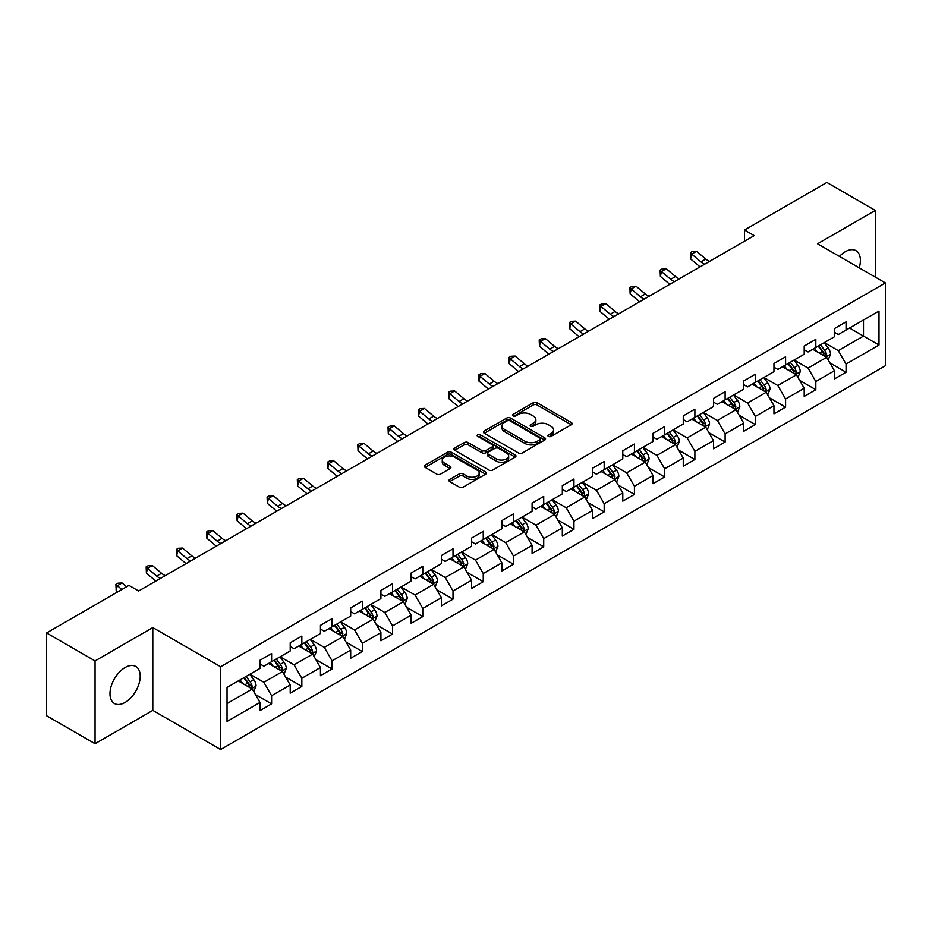 <?xml version="1.0" encoding="UTF-8"?>
<svg xmlns="http://www.w3.org/2000/svg" width="932" height="932" viewBox="0 0 932 932"><rect width="100%" height="100%" fill="white"/><g stroke="black" fill="none" stroke-linecap="round" stroke-linejoin="round"><path stroke-width="1.4" d="M548.424 436.386A1.887 1.083 0 0 0 551.092 436.386L571.304 424.712A2.691 1.549 0 0 0 572.085 423.617A2.691 1.549 0 0 0 571.304 422.511L537.053 402.74A2.691 1.549 0 0 0 533.255 402.74L513.043 414.414A1.887 1.083 0 0 0 512.483 415.183A1.887 1.083 0 0 0 513.043 415.952A1.887 1.083 0 0 0 515.699 415.952L518.32 414.437A8.609 4.975 0 0 1 530.494 414.437L533.349 416.091A8.609 4.975 0 0 1 535.865 419.598A8.609 4.975 0 0 1 533.349 423.116L530.727 424.631A1.887 1.083 0 0 0 530.18 425.4A1.887 1.083 0 0 0 530.727 426.169A1.887 1.083 0 0 0 533.395 426.169L536.005 424.654A8.609 4.975 0 0 1 548.191 424.654L551.033 426.308A8.609 4.975 0 0 1 553.561 429.815A8.609 4.975 0 0 1 551.033 433.333L548.424 434.848A1.887 1.083 0 0 0 547.876 435.617A1.887 1.083 0 0 0 548.424 436.386L548.424 434.848M125.098 702.437A21.378 12.337 120 0 0 139.054 683.599A21.378 12.337 120 0 0 135.781 666.462A21.378 12.337 120 0 0 125.098 667.522A21.378 12.337 120 0 0 111.129 686.36A21.378 12.337 120 0 0 114.403 703.485A21.378 12.337 120 0 0 125.098 702.437M859.234 267.834A21.378 12.337 120 0 0 855.972 250.661A21.378 12.337 120 0 0 845.277 251.722A21.378 12.337 120 0 0 839.464 256.416M449.737 479.409A2.691 1.549 0 0 0 448.956 480.504A2.691 1.549 0 0 0 449.737 481.599L459.348 487.145A2.691 1.549 0 0 0 463.146 487.145L485.595 474.19A2.691 1.549 0 0 0 486.387 473.095A2.691 1.549 0 0 0 485.595 471.988L451.356 452.218A2.691 1.549 0 0 0 447.546 452.218L425.108 465.185A2.691 1.549 0 0 0 424.316 466.28A2.691 1.549 0 0 0 425.108 467.375L436.712 474.085A2.691 1.549 0 0 0 440.51 474.085L450.121 468.528A2.691 1.549 0 0 0 450.902 467.433A2.691 1.549 0 0 0 450.121 466.338L444.366 463.018A7.2 4.159 0 0 1 442.257 460.082A7.2 4.159 0 0 1 446.696 456.237A7.2 4.159 0 0 1 454.536 457.134L477.079 470.147A7.2 4.159 0 0 1 479.188 473.095A7.2 4.159 0 0 1 474.749 476.928A7.2 4.159 0 0 1 466.909 476.031L463.146 473.864A2.691 1.549 0 0 0 459.348 473.864L449.737 479.409L449.737 481.599L459.348 476.101L459.348 473.864M152.801 627.574L95.052 660.916L46.6 632.944L46.6 715.753L95.052 743.724L152.801 710.382L220.639 749.538L220.639 666.741L152.801 627.574L152.801 710.382M875.323 277.119L875.323 210.434L817.562 243.776L885.4 282.944L220.639 666.741M875.323 210.434L826.87 182.462L744.505 230.018L744.505 241.202M46.6 632.944L128.966 585.389L138.658 590.981L754.198 235.61L744.505 230.018M518.507 452.987A2.691 1.549 0 0 0 522.316 452.987L544.766 440.032A2.691 1.549 0 0 0 545.546 438.937A2.691 1.549 0 0 0 544.766 437.83L510.515 418.06A2.691 1.549 0 0 0 506.717 418.06L484.267 431.027A2.691 1.549 0 0 0 483.475 432.122A2.691 1.549 0 0 0 484.267 433.217L518.507 452.987M478.454 436.782A1.887 1.083 0 0 1 480.364 437.05L480.364 434.813L515.175 454.909A2.691 1.549 0 0 1 515.967 456.016A2.691 1.549 0 0 1 515.175 457.111L492.737 470.066A2.691 1.549 0 0 1 488.927 470.066L454.688 450.296L454.688 448.106A2.691 1.549 0 0 0 453.896 449.201A2.691 1.549 0 0 0 454.688 450.296M454.688 448.106L464.287 442.56A2.691 1.549 0 0 1 468.097 442.56L481.984 450.575A2.691 1.549 0 0 0 485.793 450.575L492.166 446.894A2.691 1.549 0 0 0 492.946 445.799A2.691 1.549 0 0 0 492.166 444.704L477.708 436.351A1.887 1.083 0 0 1 477.149 435.582A1.887 1.083 0 0 1 478.314 434.58A1.887 1.083 0 0 1 480.364 434.813M220.639 749.538L885.4 365.74L885.4 282.944M255.426 694.538L271.608 703.881L271.608 695.715L290.213 684.973L290.213 693.14L301.84 686.43L301.84 678.263L320.445 667.522L320.445 675.688L332.083 668.978L332.083 660.811L350.688 650.07L350.688 658.237L362.315 651.526L362.315 643.348L380.92 632.607L380.92 640.773L392.547 634.063L392.547 625.896L411.152 615.155L411.152 623.322L422.779 616.611L422.779 608.445L441.384 597.703L441.384 605.87L453.01 599.159L453.01 590.981L471.615 580.24L471.615 588.407L483.254 581.696L483.254 573.529L501.859 562.788L501.859 570.955L513.485 564.244L513.485 556.078L532.09 545.337L532.09 553.503L543.717 546.793L543.717 538.614L562.322 527.873L562.322 536.051L573.949 529.329L573.949 521.163L592.554 510.421L592.554 518.588L604.181 511.878L604.181 503.711L622.786 492.97L622.786 501.136L634.424 494.426L634.424 486.248L653.029 475.506L653.029 483.685L664.656 476.963L664.656 468.796L683.261 458.055L683.261 466.221L694.888 459.511L694.888 451.344L713.493 440.603L713.493 448.77L725.119 442.059L725.119 433.881L743.724 423.14L743.724 431.318L755.351 424.596L755.351 416.429L773.956 405.688L773.956 413.855L785.594 407.144L785.594 398.978L804.199 388.236L804.199 396.403L815.826 389.692L815.826 381.526L834.431 370.773L834.431 378.951L846.058 372.229L846.058 364.062L879.004 345.038L879.004 311.032L863.498 319.979L863.498 336.091L879.004 345.038M271.608 703.881L259.981 710.603L259.981 702.437L227.035 721.45L227.035 687.443L259.981 668.419L259.981 660.252L271.608 653.53L271.608 661.697L290.213 650.955L290.213 642.789L301.84 636.078L301.84 644.245L320.445 633.504L320.445 625.337L332.083 618.627L332.083 626.793L350.688 616.052L350.688 607.885L362.315 601.163L362.315 609.342L380.92 598.589L380.92 590.422L392.547 583.712L392.547 591.878L411.152 581.137L411.152 572.97L422.779 566.26L422.779 574.427L441.384 563.685L441.384 555.519L453.01 548.797L453.01 556.975L471.615 546.222L471.615 538.055L483.254 531.345L483.254 539.512L501.859 528.77L501.859 520.604L513.485 513.893L513.485 522.06L532.09 511.318L532.09 503.152L543.717 496.43L543.717 504.608L562.322 493.867L562.322 485.688L573.949 478.978L573.949 487.145L592.554 476.403L592.554 468.237L604.181 461.526L604.181 469.693L622.786 458.952L622.786 450.785L634.424 444.063L634.424 452.241L653.029 441.5L653.029 433.322L664.656 426.611L664.656 434.778L683.261 424.037L683.261 415.87L694.888 409.16L694.888 417.326L713.493 406.585L713.493 398.418L725.119 391.696L725.119 399.875L743.724 389.133L743.724 380.955L755.351 374.245L755.351 382.411L773.956 371.67L773.956 363.503L785.594 356.793L785.594 364.96L804.199 354.218L804.199 346.052L815.826 339.341L815.826 347.508L834.431 336.767L834.431 328.588L846.058 321.878L846.058 330.045L879.004 311.032M268.509 663.491L282.466 671.553L263.861 682.294L249.904 674.232M259.981 663.945L263.861 666.182L271.608 661.697M263.861 682.294L271.608 695.715M282.466 671.553L290.213 684.973M298.741 646.039L312.698 654.089L294.093 664.831L280.136 656.78M290.213 646.482L294.093 648.719L301.84 644.245M294.093 664.831L301.84 678.263M312.698 654.089L320.445 667.522M328.973 628.587L342.929 636.638L324.324 647.379L310.368 639.329M320.445 629.03L324.324 631.267L332.083 626.793M324.324 647.379L332.083 660.811M342.929 636.638L350.688 650.07M359.216 611.124L373.161 619.186L354.556 629.927L340.611 621.865M350.688 611.578L354.556 613.815L362.315 609.342M354.556 629.927L362.315 643.348M373.161 619.186L380.92 632.607M389.448 593.672L403.405 601.722L384.8 612.464L370.843 604.414M380.92 594.115L384.8 596.352L392.547 591.878M384.8 612.464L392.547 625.896M403.405 601.722L411.152 615.155M419.68 576.221L433.636 584.271L415.031 595.012L401.075 586.962M411.152 576.663L415.031 578.9L422.779 574.427M415.031 595.012L422.779 608.445M433.636 584.271L441.384 597.703M449.911 558.757L463.868 566.819L445.263 577.56L431.306 569.499M441.384 559.212L445.263 561.448L453.01 556.975M445.263 577.56L453.01 590.981M463.868 566.819L471.615 580.24M480.143 541.306L494.1 549.356L475.495 560.109L461.538 552.047M471.615 541.748L475.495 543.985L483.254 539.512M475.495 560.109L483.254 573.529M494.1 549.356L501.859 562.788M510.387 523.854L524.332 531.904L505.727 542.645L491.781 534.595M501.859 524.297L505.727 526.533L513.485 522.06M505.727 542.645L513.485 556.078M524.332 531.904L532.09 545.337M540.618 506.391L554.575 514.452L535.97 525.194L522.013 517.132M532.09 506.845L535.97 509.082L543.717 504.608M535.97 525.194L543.717 538.614M554.575 514.452L562.322 527.873M570.85 488.939L584.807 496.989L566.202 507.742L552.245 499.68M562.322 489.382L566.202 491.618L573.949 487.145M566.202 507.742L573.949 521.163M584.807 496.989L592.554 510.421M601.082 471.487L615.038 479.537L596.433 490.279L582.477 482.228M592.554 471.93L596.433 474.167L604.181 469.693M596.433 490.279L604.181 503.711M615.038 479.537L622.786 492.97M631.313 454.024L645.27 462.086L626.665 472.827L612.708 464.765M622.786 454.478L626.665 456.715L634.424 452.241M626.665 472.827L634.424 486.248M645.27 462.086L653.029 475.506M661.557 436.572L675.502 444.634L656.897 455.375L642.952 447.313M653.029 437.015L656.897 439.252L664.656 434.778M656.897 455.375L664.656 468.796M675.502 444.634L683.261 458.055M691.789 419.12L705.745 427.171L687.14 437.912L673.184 429.862M683.261 419.563L687.14 421.8L694.888 417.326M687.14 437.912L694.888 451.344M705.745 427.171L713.493 440.603M722.02 401.657L735.977 409.719L717.372 420.46L703.415 412.398M713.493 402.111L717.372 404.348L725.119 399.875M717.372 420.46L725.119 433.881M735.977 409.719L743.724 423.14M752.252 384.205L766.209 392.267L747.604 403.008L733.647 394.947M743.724 384.648L747.604 386.897L755.351 382.411M747.604 403.008L755.351 416.429M766.209 392.267L773.956 405.688M782.484 366.754L796.441 374.804L777.836 385.545L763.879 377.495M773.956 367.196L777.836 369.433L785.594 364.96M777.836 385.545L785.594 398.978M796.441 374.804L804.199 388.236M812.727 349.29L826.672 357.352L808.067 368.093L794.111 360.032M804.199 349.745L808.067 351.981L815.826 347.508M808.067 368.093L815.826 381.526M826.672 357.352L834.431 370.773M849.541 328.029L863.498 336.091L838.299 350.642L824.354 342.58M834.431 332.281L838.299 334.53L846.058 330.045M838.299 350.642L846.058 364.062M95.052 660.916L95.052 743.724M227.035 703.555L252.234 689.004L238.277 680.942M252.234 689.004L259.981 702.437M829.876 362.886L846.058 372.229M799.644 380.349L815.826 389.692M769.401 397.801L785.594 407.144M739.169 415.253L755.351 424.596M708.937 432.716L725.119 442.059M678.706 450.168L694.888 459.511M648.474 467.619L664.656 476.963M618.231 485.083L634.424 494.426M587.999 502.534L604.181 511.878M557.767 519.986L573.949 529.329M527.535 537.449L543.717 546.793M497.304 554.901L513.485 564.244M467.072 572.353L483.254 581.696M436.828 589.816L453.01 599.159M406.597 607.268L422.779 616.611M376.365 624.72L392.547 634.063M346.133 642.183L362.315 651.526M315.901 659.635L332.083 668.978M285.658 677.086L301.84 686.43M549.181 436.642L551.033 435.57A8.609 4.975 0 0 0 553.561 432.052L553.561 429.815M535.865 419.598L535.865 421.847A8.609 4.975 0 0 1 533.349 425.353L531.485 426.437M571.258 424.736L537.053 404.977A2.691 1.549 0 0 0 533.255 404.977L513.788 416.22M544.731 440.055L510.515 420.309A2.691 1.549 0 0 0 506.717 420.309L484.302 433.24M540.001 439.706A1.887 1.083 0 0 0 540.56 438.937A1.887 1.083 0 0 0 540.001 438.168L509.944 420.81A1.887 1.083 0 0 0 507.288 420.81L504.527 422.406A8.609 4.975 0 0 0 502.01 425.924A8.609 4.975 0 0 0 504.527 429.431L525.077 441.29A8.609 4.975 0 0 0 537.251 441.29L540.001 439.706L540.001 441.943A1.887 1.083 0 0 0 540.56 441.174L540.56 438.937M502.01 425.924L502.01 428.161A8.609 4.975 0 0 0 504.527 431.667L504.527 429.431M540.001 441.943L537.251 443.527A8.609 4.975 0 0 1 525.077 443.527L504.527 431.667M454.723 450.319L464.287 444.797L464.287 442.56M492.946 445.799L492.946 448.036A2.691 1.549 0 0 1 492.166 449.131L485.793 452.812A2.691 1.549 0 0 1 481.984 452.812L468.097 444.797A2.691 1.549 0 0 0 464.287 444.797M480.364 437.05L515.14 457.134M496.395 458.893A7.2 4.159 0 0 0 504.235 459.791A7.2 4.159 0 0 0 508.674 455.958A7.2 4.159 0 0 0 506.565 453.022L498.632 448.432A2.691 1.549 0 0 0 494.822 448.432L488.45 452.113A2.691 1.549 0 0 0 487.657 453.208A2.691 1.549 0 0 0 488.45 454.315L496.395 458.893L496.395 461.13A7.2 4.159 0 0 0 504.235 462.039A7.2 4.159 0 0 0 508.674 458.195L508.674 455.958M487.657 453.208L487.657 455.445A2.691 1.549 0 0 0 488.45 456.552L488.45 454.315M496.395 461.13L488.45 456.552M479.188 473.095L479.188 475.332A7.2 4.159 0 0 1 474.749 479.165A7.2 4.159 0 0 1 466.909 478.267L463.146 476.101A2.691 1.549 0 0 0 459.348 476.101M442.257 460.082L442.257 462.319A7.2 4.159 0 0 0 444.366 465.254L444.366 463.018M450.086 468.551L444.366 465.254M485.595 471.988L485.595 474.19L451.356 454.467A2.691 1.549 0 0 0 447.546 454.467L425.143 467.398M828.21 360.008L830.517 354.195A7.258 4.194 -120 0 0 828.198 348.009L824.191 342.673M817.224 351.888L814.51 348.265M825.554 356.7L826.591 354.51A7.258 4.194 -120 0 0 824.517 350.141L820.51 344.793M818.692 345.842L823.131 351.772A3.705 2.132 60 0 1 823.806 352.89L826.591 354.51M818.191 346.145L822.187 351.481A7.258 4.194 60 0 1 824.261 355.849M704.72 264.175A13.7 7.91 60 0 1 700.934 261.869L691.695 254.11L690.624 258.945L699.85 266.703A20.551 11.871 -120 0 0 700.048 266.867M709.555 261.379A13.7 7.91 60 0 1 705.78 259.073L696.542 251.314L691.695 254.11L690.367 252.654L692.313 251.535L696.542 251.314M690.624 258.945L690.367 252.654M797.978 377.46L800.273 371.647A7.258 4.194 -120 0 0 797.967 365.461L793.959 360.125M786.992 369.352L784.266 365.717M795.322 374.163L796.359 371.961A7.258 4.194 -120 0 0 794.274 367.592L790.278 362.257M788.46 363.305L792.899 369.223A3.705 2.132 60 0 1 793.575 370.353L796.359 371.961M787.948 363.597L791.955 368.932A7.258 4.194 60 0 1 794.029 373.301M767.735 394.912L770.042 389.11A7.258 4.194 -120 0 0 767.723 382.924L763.727 377.577M756.749 386.803L754.035 383.18M765.079 391.615L766.127 389.413A7.258 4.194 -120 0 0 764.042 385.044L760.046 379.708M758.229 380.757L762.667 386.687A3.705 2.132 60 0 1 763.331 387.805L766.127 389.413M757.716 381.048L761.724 386.396A7.258 4.194 60 0 1 763.797 390.764M674.477 281.627A13.7 7.91 60 0 1 670.702 279.32L661.464 271.562L660.38 276.396L669.619 284.155A20.551 11.871 -120 0 0 669.817 284.318M679.323 278.831A13.7 7.91 60 0 1 675.549 276.524L666.31 268.765L661.464 271.562L660.136 270.105L662.069 268.987L666.31 268.765M660.38 276.396L660.136 270.105M644.245 299.09A13.7 7.91 60 0 1 640.459 296.784L631.232 289.013L630.149 293.848L639.387 301.618A20.551 11.871 -120 0 0 639.585 301.782M649.091 296.294A13.7 7.91 60 0 1 645.305 293.988L636.067 286.217L631.232 289.013L629.904 287.569L631.838 286.45L636.067 286.217M630.149 293.848L629.904 287.569M737.503 412.375L739.81 406.562A7.258 4.194 -120 0 0 737.492 400.376L733.496 395.04M726.517 404.255L723.803 400.632M734.847 409.066L735.884 406.876A7.258 4.194 -120 0 0 733.81 402.507L729.814 397.16M727.985 398.209L732.424 404.138A3.705 2.132 60 0 1 733.1 405.257L735.884 406.876M727.484 398.512L731.48 403.847A7.258 4.194 60 0 1 733.566 408.216M707.272 429.827L709.578 424.013A7.258 4.194 -120 0 0 707.26 417.827L703.264 412.492M696.286 421.718L693.571 418.084M704.615 426.518L705.652 424.328A7.258 4.194 -120 0 0 703.578 419.959L699.571 414.623M697.753 415.672L702.192 421.59A3.705 2.132 60 0 1 702.868 422.72L705.652 424.328M697.253 415.963L701.248 421.299A7.258 4.194 60 0 1 703.334 425.668M677.04 447.278L679.346 441.477A7.258 4.194 -120 0 0 677.028 435.291L673.021 429.943M666.054 439.17L663.339 435.547M674.384 443.982L675.42 441.78A7.258 4.194 -120 0 0 673.347 437.411L669.339 432.075M667.522 433.124L671.96 439.054A3.705 2.132 60 0 1 672.636 440.172L675.42 441.78M667.021 433.415L671.017 438.751A7.258 4.194 60 0 1 673.09 443.119M614.013 316.542A13.7 7.91 60 0 1 610.227 314.235L600.989 306.477L599.917 311.311L609.155 319.07A20.551 11.871 -120 0 0 609.353 319.233M618.86 313.746A13.7 7.91 60 0 1 615.073 311.439L605.835 303.681L600.989 306.477L599.672 305.02L601.606 303.902L605.835 303.681M599.917 311.311L599.672 305.02M583.782 333.994A13.7 7.91 60 0 1 579.995 331.687L570.757 323.928L569.685 328.763L578.923 336.522A20.551 11.871 -120 0 0 579.122 336.685M588.628 331.198A13.7 7.91 60 0 1 584.842 328.891L575.603 321.132L570.757 323.928L569.429 322.472L571.374 321.354L575.603 321.132M569.685 328.763L569.429 322.472M553.55 351.457A13.7 7.91 60 0 1 549.764 349.151L540.525 341.38L539.453 346.215L548.68 353.985A20.551 11.871 -120 0 0 548.878 354.148M558.385 348.65A13.7 7.91 60 0 1 554.61 346.355L545.371 338.584L540.525 341.38L539.197 339.935L541.143 338.817L545.371 338.584M539.453 346.215L539.197 339.935M646.808 464.73L649.103 458.928A7.258 4.194 -120 0 0 646.796 452.742L642.789 447.407M635.822 456.622L633.096 452.999M644.152 461.433L645.189 459.243A7.258 4.194 -120 0 0 643.103 454.874L639.107 449.527M637.29 450.575L641.729 456.505A3.705 2.132 60 0 1 642.404 457.624L645.189 459.243M636.777 450.867L640.785 456.214A7.258 4.194 60 0 1 642.859 460.583M523.306 368.909A13.7 7.91 60 0 1 519.532 366.602L510.293 358.843L509.21 363.678L518.448 371.437A20.551 11.871 -120 0 0 518.646 371.6M528.153 366.113A13.7 7.91 60 0 1 524.378 363.806L515.14 356.047L510.293 358.843L508.965 357.387L510.899 356.269L515.14 356.047M509.21 363.678L508.965 357.387M616.565 482.193L618.871 476.38A7.258 4.194 -120 0 0 616.553 470.194L612.557 464.858M605.579 474.085L602.864 470.45M613.908 478.885L614.957 476.695A7.258 4.194 -120 0 0 612.872 472.326L608.876 466.99M607.058 468.039L611.497 473.957A3.705 2.132 60 0 1 612.161 475.087L614.957 476.695M606.546 468.33L610.553 473.666A7.258 4.194 60 0 1 612.627 478.034M493.075 386.361A13.7 7.91 60 0 1 489.288 384.054L480.062 376.295L478.978 381.13L488.217 388.889A20.551 11.871 -120 0 0 488.415 389.052M497.921 383.565A13.7 7.91 60 0 1 494.135 381.258L484.896 373.499L480.062 376.295L478.733 374.839L480.667 373.72L484.896 373.499M478.978 381.13L478.733 374.839M586.333 499.645L588.64 493.844A7.258 4.194 -120 0 0 586.321 487.657L582.325 482.31M575.347 491.537L572.632 487.914M583.677 496.348L584.725 494.146A7.258 4.194 -120 0 0 582.64 489.778L578.644 484.442M576.826 485.49L581.253 491.42A3.705 2.132 60 0 1 581.929 492.539L584.725 494.146M576.314 485.782L580.31 491.117A7.258 4.194 60 0 1 582.395 495.486M462.843 403.824A13.7 7.91 60 0 1 459.057 401.517L449.818 393.747L448.746 398.581L457.985 406.352A20.551 11.871 -120 0 0 458.183 406.515M467.689 401.016A13.7 7.91 60 0 1 463.903 398.721L454.665 390.951L449.818 393.747L448.502 392.302L450.436 391.184L454.665 390.951M448.746 398.581L448.502 392.302M556.101 517.097L558.408 511.295A7.258 4.194 -120 0 0 556.089 505.109L552.093 499.773M545.115 508.988L542.401 505.365M553.445 513.8L554.482 511.61A7.258 4.194 -120 0 0 552.408 507.241L548.412 501.894M546.583 502.942L551.022 508.872A3.705 2.132 60 0 1 551.697 509.99L554.482 511.61M546.082 503.233L550.078 508.581A7.258 4.194 60 0 1 552.163 512.95M432.611 421.276A13.7 7.91 60 0 1 428.825 418.969L419.586 411.21L418.515 416.045L427.753 423.804A20.551 11.871 -120 0 0 427.951 423.967M437.458 418.48A13.7 7.91 60 0 1 433.671 416.173L424.433 408.414L419.586 411.21L418.258 409.754L420.204 408.635L424.433 408.414M418.515 416.045L418.258 409.754M525.869 534.56L528.176 528.747A7.258 4.194 -120 0 0 525.858 522.561L521.85 517.225M514.883 526.452L512.169 522.817M523.213 531.252L524.25 529.061A7.258 4.194 -120 0 0 522.176 524.693L518.169 519.345M516.351 520.405L520.79 526.324A3.705 2.132 60 0 1 521.466 527.454L524.25 529.061M515.85 520.697L519.846 526.032A7.258 4.194 60 0 1 521.932 530.401M402.379 438.727A13.7 7.91 60 0 1 398.593 436.421L389.355 428.662L388.283 433.497L397.51 441.255A20.551 11.871 -120 0 0 397.708 441.418M407.226 435.931A13.7 7.91 60 0 1 403.44 433.625L394.201 425.866L389.355 428.662L388.027 427.205L389.972 426.087L394.201 425.866M388.283 433.497L388.027 427.205M495.638 552.012L497.944 546.21A7.258 4.194 -120 0 0 495.626 540.024L491.618 534.677M484.652 543.904L481.926 540.28M492.981 548.715L494.018 546.513A7.258 4.194 -120 0 0 491.933 542.144L487.937 536.809M486.12 537.857L490.558 543.775A3.705 2.132 60 0 1 491.234 544.905L494.018 546.513M485.607 538.148L489.615 543.484A7.258 4.194 60 0 1 491.688 547.853M372.136 456.191A13.7 7.91 60 0 1 368.361 453.884L359.123 446.113L358.039 450.948L367.278 458.719A20.551 11.871 -120 0 0 367.476 458.882M376.982 453.383A13.7 7.91 60 0 1 373.208 451.088L363.969 443.317L359.123 446.113L357.795 444.669L359.729 443.539L363.969 443.317M358.039 450.948L357.795 444.669M465.394 569.464L467.701 563.662A7.258 4.194 -120 0 0 465.383 557.476L461.387 552.14M454.408 561.355L451.694 557.732M462.75 566.167L463.787 563.965A7.258 4.194 -120 0 0 461.701 559.596L457.705 554.26M455.888 555.309L460.326 561.239A3.705 2.132 60 0 1 460.99 562.357L463.787 563.965M455.375 555.6L459.383 560.947A7.258 4.194 60 0 1 461.457 565.316M341.904 473.642A13.7 7.91 60 0 1 338.118 471.336L328.891 463.577L327.808 468.412L337.046 476.17A20.551 11.871 -120 0 0 337.244 476.334M346.751 470.846A13.7 7.91 60 0 1 342.964 468.54L333.738 460.781L328.891 463.577L327.563 462.121L329.497 461.002L333.738 460.781M327.808 468.412L327.563 462.121M435.162 586.927L437.469 581.114A7.258 4.194 -120 0 0 435.151 574.928L431.155 569.592M424.177 578.819L421.462 575.184M432.506 583.618L433.555 581.428A7.258 4.194 -120 0 0 431.469 577.059L427.473 571.712M425.656 572.772L430.083 578.69A3.705 2.132 60 0 1 430.759 579.821L433.555 581.428M425.143 573.063L429.139 578.399A7.258 4.194 60 0 1 431.225 582.768M311.672 491.094A13.7 7.91 60 0 1 307.886 488.787L298.648 481.029L297.576 485.863L306.814 493.622A20.551 11.871 -120 0 0 307.012 493.785M316.519 488.298A13.7 7.91 60 0 1 312.733 485.991L303.494 478.233L298.648 481.029L297.331 479.572L299.265 478.454L303.494 478.233M297.576 485.863L297.331 479.572M404.931 604.379L407.237 598.577A7.258 4.194 -120 0 0 404.919 592.391L400.923 587.043M393.945 596.27L391.23 592.647M402.275 601.082L403.311 598.88A7.258 4.194 -120 0 0 401.238 594.511L397.242 589.175M395.413 590.224L399.851 596.142A3.705 2.132 60 0 1 400.527 597.272L403.311 598.88M394.912 590.515L398.908 595.851A7.258 4.194 60 0 1 400.993 600.22M281.441 508.546A13.7 7.91 60 0 1 277.654 506.251L268.416 498.48L267.344 503.315L276.583 511.086A20.551 11.871 -120 0 0 276.781 511.249M286.287 505.75A13.7 7.91 60 0 1 282.501 503.455L273.262 495.684L268.416 498.48L267.088 497.024L269.033 495.906L273.262 495.684M267.344 503.315L267.088 497.024M374.699 621.83L377.006 616.029A7.258 4.194 -120 0 0 374.687 609.843L370.68 604.507M363.713 613.722L360.999 610.099M372.043 618.533L373.08 616.332A7.258 4.194 -120 0 0 371.006 611.963L366.998 606.627M365.181 607.676L369.62 613.606A3.705 2.132 60 0 1 370.295 614.724L373.08 616.332M364.68 607.967L368.676 613.314A7.258 4.194 60 0 1 370.761 617.683M251.209 526.009A13.7 7.91 60 0 1 247.423 523.702L238.184 515.944L237.112 520.767L246.351 528.537A20.551 11.871 -120 0 0 246.537 528.7M256.055 523.213A13.7 7.91 60 0 1 252.269 520.906L243.031 513.136L238.184 515.944L236.856 514.487L238.802 513.369L243.031 513.136M237.112 520.767L236.856 514.487M344.467 639.294L346.774 633.48A7.258 4.194 -120 0 0 344.456 627.294L340.448 621.959M333.481 631.185L330.755 627.551M341.811 635.985L342.848 633.795A7.258 4.194 -120 0 0 340.774 629.426L336.767 624.079M334.949 625.139L339.388 631.057A3.705 2.132 60 0 1 340.063 632.187L342.848 633.795M334.448 625.43L338.444 630.766A7.258 4.194 60 0 1 340.518 635.135M220.966 543.461A13.7 7.91 60 0 1 217.191 541.154L207.953 533.395L206.869 538.23L216.108 545.989A20.551 11.871 -120 0 0 216.306 546.152M225.812 540.665A13.7 7.91 60 0 1 222.037 538.358L212.799 530.599L207.953 533.395L206.624 531.939L208.558 530.821L212.799 530.599M206.869 538.23L206.624 531.939M314.224 656.745L316.531 650.932A7.258 4.194 -120 0 0 314.212 644.758L310.216 639.41M303.238 648.637L300.523 645.002M311.579 653.448L312.616 651.247A7.258 4.194 -120 0 0 310.531 646.878L306.535 641.542M304.717 642.591L309.156 648.509A3.705 2.132 60 0 1 309.82 649.639L312.616 651.247M304.205 642.882L308.212 648.218A7.258 4.194 60 0 1 310.286 652.586M190.734 560.913A13.7 7.91 60 0 1 186.959 558.618L177.721 550.847L176.637 555.682L185.876 563.452A20.551 11.871 -120 0 0 186.074 563.615M195.58 558.117A13.7 7.91 60 0 1 191.794 555.822L182.567 548.051L177.721 550.847L176.393 549.391L178.327 548.272L182.567 548.051M176.637 555.682L176.393 549.391M283.992 674.197L286.299 668.395A7.258 4.194 -120 0 0 283.98 662.209L279.984 656.874M273.006 666.089L270.292 662.466M281.336 670.9L282.384 668.698A7.258 4.194 -120 0 0 280.299 664.33L276.303 658.994M274.486 660.042L278.913 665.972A3.705 2.132 60 0 1 279.588 667.091L282.384 668.698M273.973 660.334L277.969 665.681A7.258 4.194 60 0 1 280.054 670.05M160.502 578.376A13.7 7.91 60 0 1 156.716 576.069L147.477 568.31L146.406 573.133L155.644 580.904A20.551 11.871 -120 0 0 155.842 581.067M165.348 575.58A13.7 7.91 60 0 1 161.562 573.273L152.324 565.503L147.477 568.31L146.161 566.854L148.095 565.736L152.324 565.503M146.406 573.133L146.161 566.854M253.76 691.661L256.067 685.847A7.258 4.194 -120 0 0 253.749 679.661L249.753 674.325M242.774 683.54L240.06 679.917M251.104 688.352L252.141 686.162A7.258 4.194 -120 0 0 250.067 681.793L246.071 676.446M244.242 677.506L248.681 683.424A3.705 2.132 60 0 1 249.357 684.554L252.141 686.162M243.741 677.797L247.737 683.133A7.258 4.194 60 0 1 249.823 687.501M126.601 586.752L122.092 582.966L117.246 585.762L116.174 590.597L117.712 591.89M121.754 589.548L115.918 584.306L117.863 583.187L122.092 582.966M116.174 590.597L115.918 584.306M551.033 435.57L551.033 433.333M530.727 426.169L530.727 424.631M533.349 425.353L533.349 423.116M513.043 415.952L513.043 414.414M533.255 404.977L533.255 402.74M537.053 404.977L537.053 402.74M571.304 424.712L571.304 422.511M484.267 433.217L484.267 431.027M506.717 420.309L506.717 418.06M510.515 420.309L510.515 418.06M544.766 440.032L544.766 437.83M525.077 443.527L525.077 441.29M537.251 443.527L537.251 441.29M468.097 444.797L468.097 442.56M481.984 452.812L481.984 450.575M485.793 452.812L485.793 450.575M492.166 449.131L492.166 446.894M515.175 457.111L515.175 454.909M463.146 476.101L463.146 473.864M466.909 478.267L466.909 476.031M450.121 468.528L450.121 466.338M425.108 467.375L425.108 465.185M447.546 454.467L447.546 452.218M451.356 454.467L451.356 452.218M825.962 356.933L830.47 354.335M824.517 350.141L828.198 348.009M819.344 353.123L822.187 351.481M700.934 261.869L705.78 259.073M795.73 374.396L800.227 371.786M794.274 367.592L797.967 365.461M789.113 370.575L791.955 368.932M765.487 391.848L769.995 389.25M764.042 385.044L767.723 382.924M758.881 388.027L761.724 386.396M670.702 279.32L675.549 276.524M640.459 296.784L645.305 293.988M735.255 409.299L739.763 406.702M733.81 402.507L737.492 400.376M728.649 405.49L731.48 403.847M705.023 426.763L709.532 424.153M703.578 419.959L707.26 417.827M698.406 422.942L701.248 421.299M674.791 444.215L679.3 441.617M673.347 437.411L677.028 435.291M668.174 440.393L671.017 438.751M610.227 314.235L615.073 311.439M579.995 331.687L584.842 328.891M549.764 349.151L554.61 346.355M644.56 461.666L649.056 459.068M643.103 454.874L646.796 452.742M637.942 457.857L640.785 456.214M519.532 366.602L524.378 363.806M614.316 479.13L618.825 476.52M612.872 472.326L616.553 470.194M607.711 475.308L610.553 473.666M489.288 384.054L494.135 381.258M584.084 496.581L588.593 493.983M582.64 489.778L586.321 487.657M577.479 492.76L580.31 491.117M459.057 401.517L463.903 398.721M553.853 514.033L558.361 511.435M552.408 507.241L556.089 505.109M547.235 510.223L550.078 508.581M428.825 418.969L433.671 416.173M523.621 531.496L528.129 528.887M522.176 524.693L525.858 522.561M517.004 527.675L519.846 526.032M398.593 436.421L403.44 433.625M493.389 548.948L497.886 546.35M491.933 542.144L495.626 540.024M486.772 545.127L489.615 543.484M368.361 453.884L373.208 451.088M463.146 566.4L467.654 563.802M461.701 559.596L465.383 557.476M456.54 562.59L459.383 560.947M338.118 471.336L342.964 468.54M432.914 583.863L437.423 581.253M431.469 577.059L435.151 574.928M426.308 580.042L429.139 578.399M307.886 488.787L312.733 485.991M402.682 601.315L407.191 598.717M401.238 594.511L404.919 592.391M396.065 597.494L398.908 595.851M277.654 506.251L282.501 503.455M372.45 618.766L376.959 616.168M371.006 611.963L374.687 609.843M365.833 614.945L368.676 613.314M247.423 523.702L252.269 520.906M342.219 636.23L346.716 633.62M340.774 629.426L344.456 627.294M335.602 632.409L338.444 630.766M217.191 541.154L222.037 538.358M311.975 653.682L316.484 651.084M310.531 646.878L314.212 644.758M305.37 649.86L308.212 648.218M186.959 558.618L191.794 555.822M281.744 671.133L286.252 668.535M280.299 664.33L283.98 662.209M275.138 667.312L277.969 665.681M156.716 576.069L161.562 573.273M251.512 688.585L256.02 685.987M250.067 681.793L253.749 679.661M244.895 684.775L247.737 683.133"/></g></svg>
